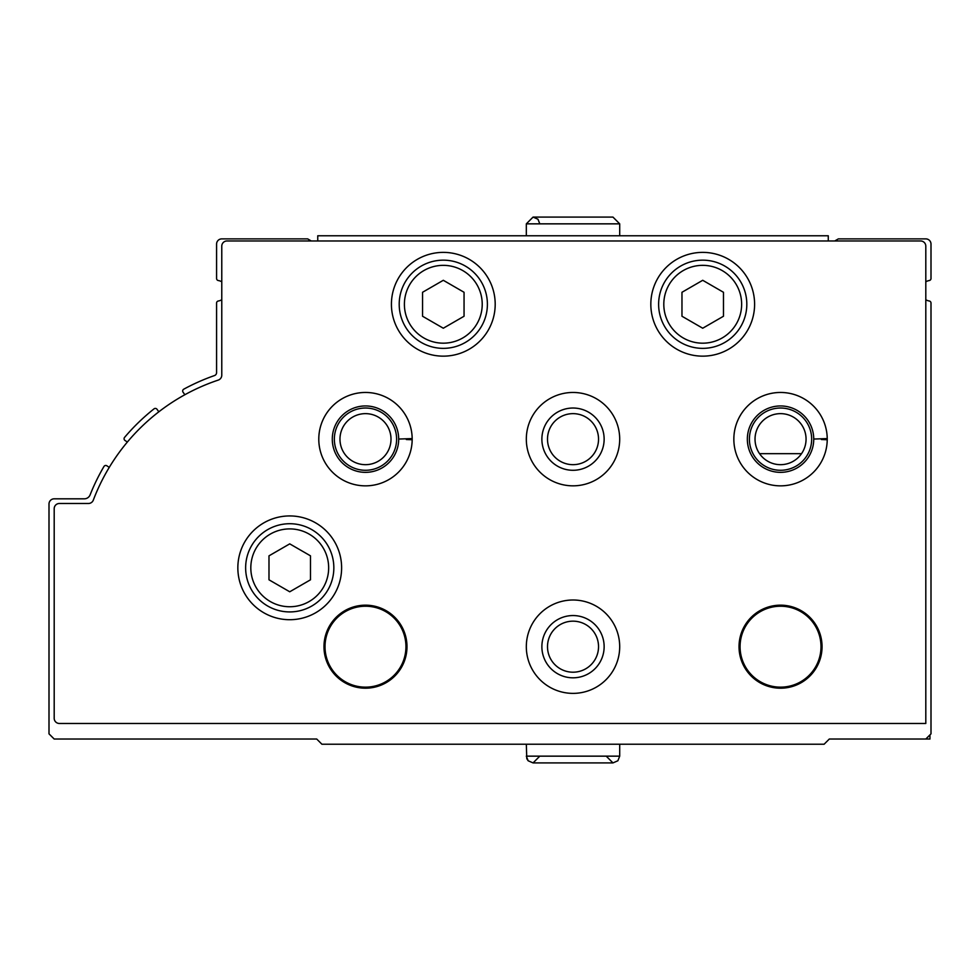 <?xml version="1.0" encoding="UTF-8"?>
<svg xmlns="http://www.w3.org/2000/svg" width="980" height="980" viewBox="0 0 980 980"><rect width="100%" height="100%" fill="white"/><g stroke="black" fill="none" stroke-linecap="round" stroke-linejoin="round"><path stroke-width="1.47" d="M925.806 299.757A10.376 10.376 0 0 0 929.273 301.007A2.07 2.07 0 0 1 931 303.053L931 733.848L925.806 739.03L829.313 739.03L824.119 744.224L321.906 744.224L316.712 739.03L54.194 739.03L49 733.848L49 504.014A5.194 5.194 0 0 1 54.194 498.82L84.317 498.82A6.223 6.223 0 0 0 90.099 494.888A207.527 207.527 0 0 1 103.954 466.492A2.07 2.07 0 0 1 106.894 465.819L109.258 467.374M127.363 442.029L125.011 440.473A2.07 2.07 0 0 1 124.57 437.399A207.527 207.527 0 0 1 154.031 408.856A2.07 2.07 0 0 1 157.008 409.285L158.821 411.808M184.865 394.732L183.064 392.208A2.07 2.07 0 0 1 183.762 389.183A207.527 207.527 0 0 1 214.498 375.56A3.112 3.112 0 0 0 216.58 372.621L216.58 303.053A2.07 2.07 0 0 1 218.307 301.007A10.376 10.376 0 0 0 221.774 299.757M311.26 240.97L307.671 238.887L221.774 238.887A5.194 5.194 0 0 0 216.58 244.081L216.58 278.492A2.07 2.07 0 0 0 218.307 280.537A10.376 10.376 0 0 1 221.774 281.787M834.764 240.97L838.353 238.887L925.806 238.887A5.194 5.194 0 0 1 931 244.081L931 278.492A2.07 2.07 0 0 1 929.273 280.537A10.376 10.376 0 0 0 925.806 281.787M925.806 739.03L929.959 739.03L929.959 734.89M920.624 240.97A5.194 5.194 0 0 1 925.806 246.152L925.806 723.473L59.376 723.473A5.194 5.194 0 0 1 54.194 718.279L54.194 508.681A5.194 5.194 0 0 1 59.376 503.487L88.457 503.487A5.194 5.194 0 0 0 93.308 500.143A202.346 202.346 0 0 1 218.221 380.105A5.194 5.194 0 0 0 221.774 375.181L221.774 246.152A5.194 5.194 0 0 1 226.956 240.97L920.624 240.97M237.846 567.824A51.879 51.879 0 0 1 315.67 522.891A51.879 51.879 0 0 1 315.67 612.757A51.879 51.879 0 0 1 237.846 567.824M391.424 304.266A51.879 51.879 0 0 1 469.249 259.332A51.879 51.879 0 0 1 469.249 349.199A51.879 51.879 0 0 1 391.424 304.266M650.83 304.266A51.879 51.879 0 0 1 728.655 259.332A51.879 51.879 0 0 1 728.655 349.199A51.879 51.879 0 0 1 650.83 304.266M318.794 439.15A46.697 46.697 0 0 1 365.773 392.466A46.697 46.697 0 0 1 412.176 439.726L406.333 439.53M526.321 439.15A46.697 46.697 0 0 1 596.355 398.713A46.697 46.697 0 0 1 596.355 479.588A46.697 46.697 0 0 1 526.321 439.15M733.848 439.15A46.697 46.697 0 0 1 780.827 392.466A46.697 46.697 0 0 1 827.23 439.726L821.399 439.53M526.321 646.69A46.697 46.697 0 0 1 596.355 606.253A46.697 46.697 0 0 1 596.355 687.127A46.697 46.697 0 0 1 526.321 646.69M323.976 646.69A41.503 41.503 0 0 1 386.23 610.736A41.503 41.503 0 0 1 386.23 682.631A41.503 41.503 0 0 1 323.976 646.69M739.03 646.69A41.503 41.503 0 0 1 801.297 610.736A41.503 41.503 0 0 1 801.297 682.631A41.503 41.503 0 0 1 739.03 646.69M740.072 646.69A40.474 40.474 0 0 1 800.77 611.643A40.474 40.474 0 0 1 800.77 681.737A40.474 40.474 0 0 1 740.072 646.69M325.017 646.69A40.474 40.474 0 0 1 385.716 611.643A40.474 40.474 0 0 1 385.716 681.737A40.474 40.474 0 0 1 325.017 646.69M541.879 646.69A31.127 31.127 0 0 1 588.576 619.727A31.127 31.127 0 0 1 588.576 673.64A31.127 31.127 0 0 1 541.879 646.69M547.502 646.69A25.505 25.505 0 0 1 585.771 624.591A25.505 25.505 0 0 1 585.771 668.777A25.505 25.505 0 0 1 547.502 646.69M749.406 439.15A31.127 31.127 0 0 1 796.103 412.2A31.127 31.127 0 0 1 796.103 466.113A31.127 31.127 0 0 1 749.406 439.15M755.029 439.15A25.505 25.505 0 0 1 793.298 417.064A25.505 25.505 0 0 1 793.298 461.249A25.505 25.505 0 0 1 755.029 439.15M541.879 439.15A31.127 31.127 0 0 1 588.576 412.2A31.127 31.127 0 0 1 588.576 466.113A31.127 31.127 0 0 1 541.879 439.15M547.502 439.15A25.505 25.505 0 0 1 585.771 417.064A25.505 25.505 0 0 1 585.771 461.249A25.505 25.505 0 0 1 547.502 439.15M334.352 439.15A31.127 31.127 0 0 1 381.049 412.2A31.127 31.127 0 0 1 381.049 466.113A31.127 31.127 0 0 1 334.352 439.15M339.974 439.15A25.505 25.505 0 0 1 378.243 417.064A25.505 25.505 0 0 1 378.243 461.249A25.505 25.505 0 0 1 339.974 439.15M658.621 304.266A44.1 44.1 0 0 1 724.771 266.07A44.1 44.1 0 0 1 724.771 342.449A44.1 44.1 0 0 1 658.621 304.266A44.1 44.1 0 0 1 724.771 266.07A44.1 44.1 0 0 1 724.771 342.449A44.1 44.1 0 0 1 658.621 304.266M681.97 292.285L681.97 316.246L702.721 328.227L723.473 316.246L723.473 292.285L702.721 280.292L681.97 292.285M399.203 304.266A44.1 44.1 0 0 1 465.353 266.07A44.1 44.1 0 0 1 465.353 342.449A44.1 44.1 0 0 1 399.203 304.266A44.1 44.1 0 0 1 465.353 266.07A44.1 44.1 0 0 1 465.353 342.449A44.1 44.1 0 0 1 399.203 304.266M422.552 292.285L422.552 316.246L443.303 328.227L464.055 316.246L464.055 292.285L443.303 280.292L422.552 292.285M245.637 567.824A44.1 44.1 0 0 1 311.787 529.629A44.1 44.1 0 0 1 311.787 606.02A44.1 44.1 0 0 1 245.637 567.824A44.1 44.1 0 0 1 311.787 529.629A44.1 44.1 0 0 1 311.787 606.02A44.1 44.1 0 0 1 245.637 567.824M268.986 555.844L268.986 579.805L289.737 591.785L310.489 579.805L310.489 555.844L289.737 543.863L268.986 555.844M317.753 240.97L317.753 235.776L828.272 235.776L828.272 240.97M619.703 235.776L619.703 223.844L612.966 217.095L619.703 223.844L619.703 235.776M825.356 438.648L813.743 439.052A33.21 33.21 0 0 0 763.91 410.412A33.21 33.21 0 0 0 763.91 467.889A33.21 33.21 0 0 0 813.743 439.261A33.21 33.21 0 0 1 763.91 467.889A33.21 33.21 0 0 1 763.91 410.412A33.21 33.21 0 0 1 813.743 439.052L827.23 438.575A46.697 46.697 0 0 0 757.026 398.811A46.697 46.697 0 0 0 757.026 479.502A46.697 46.697 0 0 0 827.23 439.726A46.697 46.697 0 0 1 757.026 479.502A46.697 46.697 0 0 1 757.026 398.811A46.697 46.697 0 0 1 827.23 438.575M410.302 438.648L398.688 439.052A33.21 33.21 0 0 0 348.856 410.412A33.21 33.21 0 0 0 348.856 467.889A33.21 33.21 0 0 0 398.688 439.261A33.21 33.21 0 0 1 348.856 467.889A33.21 33.21 0 0 1 348.856 410.412A33.21 33.21 0 0 1 398.688 439.052L412.176 438.575A46.697 46.697 0 0 0 341.971 398.811A46.697 46.697 0 0 0 341.971 479.502A46.697 46.697 0 0 0 412.176 439.726A46.697 46.697 0 0 1 341.971 479.502A46.697 46.697 0 0 1 341.971 398.811A46.697 46.697 0 0 1 412.176 438.575M759.573 453.679L801.518 453.679M663.803 304.266A38.906 38.906 0 0 1 722.174 270.566A38.906 38.906 0 0 1 722.174 337.965A38.906 38.906 0 0 1 663.803 304.266M404.397 304.266A38.906 38.906 0 0 1 462.756 270.566A38.906 38.906 0 0 1 462.756 337.965A38.906 38.906 0 0 1 404.397 304.266M250.819 567.824A38.906 38.906 0 0 1 309.19 534.125A38.906 38.906 0 0 1 309.19 601.524A38.906 38.906 0 0 1 250.819 567.824M526.321 235.776L526.321 223.844L619.703 223.844M619.703 744.224L619.703 756.156L526.321 756.156L528.147 760.774L533.059 762.906L612.966 762.906L617.878 760.774L619.703 756.156L617.878 760.774L612.966 762.906L606.216 756.156M533.059 217.095L526.321 223.844L533.059 217.095L612.966 217.095L533.059 217.095L537.983 219.226L539.809 223.844M526.321 744.224L526.787 758.643L528.147 760.774L533.059 762.906L573.349 762.906M539.809 756.156L533.059 762.906L539.809 756.156"/></g></svg>
